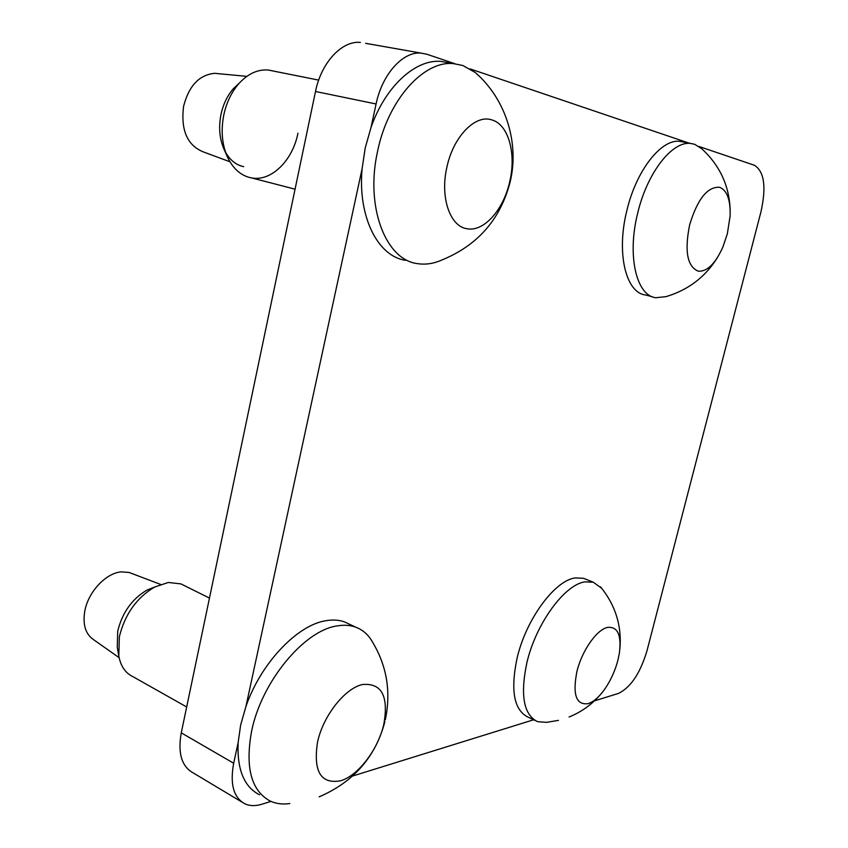 <?xml version="1.0" encoding="UTF-8"?>
<svg xmlns="http://www.w3.org/2000/svg" width="848" height="848" viewBox="0 0 848 848"><rect width="100%" height="100%" fill="white"/><g stroke="black" fill="none" stroke-linecap="round" stroke-linejoin="round"><path stroke-width="1.27" d="M510.125 182.034C500.331 219.664 477.307 245.772 441.045 260.347C433.392 263.643 425.834 264.777 418.371 263.76L417.576 263.643C385.84 260.092 364.831 206.933 377.699 150.743C388.14 99.884 423.724 60.431 453.394 63.621L462.838 65.497L475.315 72.525L479.788 76.702M509.669 181.875C503.468 209.986 483.657 232.235 466.909 228.716C449.928 226.416 439.805 197.043 446.96 166.908C453.362 136.592 475.346 114.162 491.787 119.886C508.556 124.38 516.506 153.933 509.669 181.875M405.673 260.304C378.155 256.69 357.612 217.183 362.107 168.71L365.234 147.881L370.989 127.571L376.088 103.975C382.183 74.221 402.853 51.325 421.011 53.095L365.615 43.322M297.955 133.221C292.645 160.473 271.477 181.557 251.856 177.974L251.061 177.836C241.161 175.759 233.412 169.07 227.794 157.749C222.144 145.337 220.756 131.281 223.66 115.604C226.299 102.937 231.356 92.294 238.829 83.655C247.934 73.712 257.771 69.176 268.35 70.045L318.689 80.104M239.242 83.189L233.391 88.648C227.222 95.782 223.045 104.569 220.872 115.01C218.477 127.942 219.632 139.56 224.317 149.873L227.794 157.749M272.908 70.914L268.35 70.045M218.689 73.702L214.661 73.32C199.185 74.847 188.818 85.892 183.55 106.466C180.698 130.189 187.27 145.326 203.255 151.877L229.935 161.777M717.556 257.379C705.441 276.925 688.258 290.005 666.009 296.641L655.886 297.733C636.403 295.793 626.799 255.672 637.791 212.731C647.289 172.61 672.326 140.747 690.738 143.471L694.713 144.308L701.974 148.866M727.34 233.825L722.867 247.097C715.352 263.686 707.168 271.72 698.307 271.201C687.262 266.622 684.368 251.167 689.647 224.826C697.533 198.983 707.539 186.465 719.666 187.302C727.128 190.387 730.616 199.98 730.107 216.07L727.34 233.825M652.6 296.853L645.498 294.966C625.877 292.963 616.04 252.98 626.937 210.23C636.339 170.289 661.419 138.616 679.969 141.362L690.738 143.471M617.906 660.21C615.288 670.153 611.238 679.301 605.769 687.643C599.918 696.293 594.066 701.625 588.226 703.628C576.152 705.356 572.389 694.607 576.947 671.393C581.972 650.533 596.897 629.396 607.634 627.393C617.757 626.46 621.658 635.131 619.337 653.395L617.906 660.21M601.783 588.342L593.271 582.205L584.993 581.866C564.832 584.367 536.137 623.227 526.968 662.32C520.047 694.936 523.566 714.716 537.537 721.659L546.483 722.358L558.482 720.376M586.265 579.385L583.572 578.294L575.241 577.923C554.952 580.329 526.226 618.934 517.142 657.868C510.305 690.357 513.92 710.105 528.007 717.101L535.014 720.45M383.847 724.107C378.399 748.911 358.386 775.613 340.695 780.764C320.841 784.389 313.113 771.532 317.512 742.212C323.088 715.701 345.231 687.908 362.7 684.495C381.695 682.947 388.744 696.155 383.847 724.107M372.092 641.205L370.279 638.449C366.389 633.043 361.471 629.258 355.524 627.096C350.023 625.146 343.896 624.753 337.154 625.919C304.538 630.223 261.65 681.251 251.623 731.071C244.987 767.408 251.209 790.76 270.258 801.106C276.119 803.777 282.638 804.593 289.825 803.544M350.065 624.51L344.638 621.934C339.105 619.952 332.957 619.538 326.183 620.672C297.743 624.669 260.993 662.712 245.941 706.469L362.107 168.71M259.605 794.83C244.15 787.008 236.995 769.634 238.118 742.721L240.662 724.966L245.941 706.469M184.239 585.555L180.889 583.89L168.349 582.47L154.643 587.028C136.623 597.734 124.857 614.323 119.345 636.784L118.794 656.013C120.713 666.199 125.44 673.089 132.977 676.693L186.666 706.967M154.59 587.049L146.927 590.113C131.981 598.985 122.239 612.691 117.713 631.219L117.257 647.119L118.794 656.013M131.991 573.555L129.087 572.453L121.147 571.87C105.905 573.1 88.203 591.915 84.789 611.09C82.563 624.722 85.563 634.293 93.789 639.816L119.112 657.666M241.797 801.985L193.132 772.867C181.642 766.454 177.677 753.119 181.26 732.842L233.677 763.242L238.118 742.721M233.677 763.242C229.85 784.029 233.539 797.533 244.754 803.756C249.725 806.045 255.428 806.204 261.873 804.222L270.936 801.413M699.112 146.524L754.423 165.275C764.239 171.423 766.444 186.857 761.016 211.587L646.918 651.041C640.134 673.45 630.605 687.59 618.33 693.463L594.374 700.904M533.625 719.782L352.726 775.994M421.011 53.095L427.042 54.293L454.973 63.759M470.195 68.921L689.212 143.174M449.058 62.847L440.939 61.395C415.435 59.01 385.215 86.517 370.989 127.571M683.403 142.029L679.969 141.362M181.26 732.842L315.509 91.489C321.212 62.604 341.861 40.524 360.389 42.4M243.694 166.674L242.189 166.325C235.384 164.395 229.861 159.731 225.589 152.333M315.509 91.489L376.088 103.975M233.391 88.648L238.829 83.655M214.661 73.32L246.853 76.362M569.082 716.995C580.901 712.203 590.992 705.144 599.356 695.805M583.572 578.294L593.271 582.205M319.145 796.855C353.701 781.93 375.622 756.84 384.897 721.574M344.638 621.934L355.524 627.096M180.889 583.89L209.467 598.084M146.927 590.113L154.643 587.028M129.087 572.453L160.526 584.389M385.331 719.708C391.447 690.505 386.423 663.422 370.279 638.449M619.92 648.794C621.87 625.792 615.425 605.154 600.564 586.869M730.202 211.565C729.704 185.966 719.634 164.491 699.982 147.149M238.383 164.915L242.189 166.325M251.856 177.974L295.062 189.189M440.939 61.395L453.394 63.621M510.125 182.013C519.421 143.959 506.468 99.651 475.315 72.525"/></g></svg>
